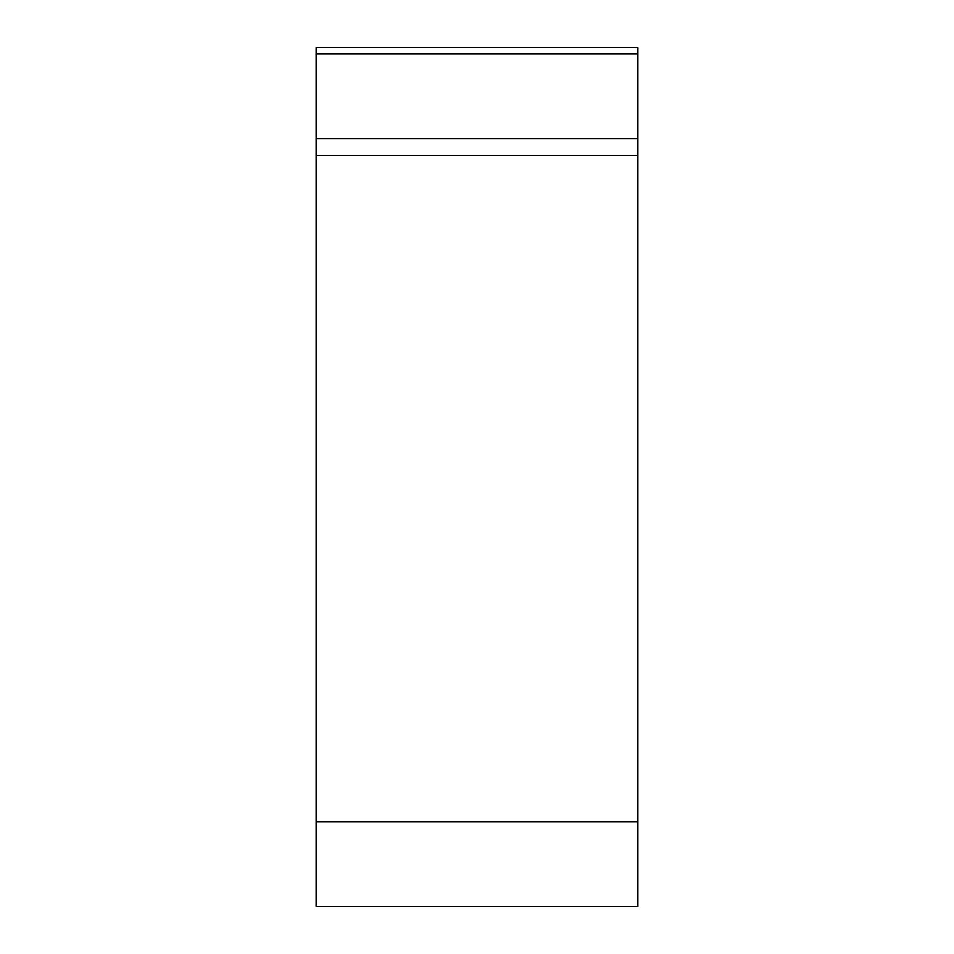<?xml version="1.0" encoding="UTF-8"?>
<svg xmlns="http://www.w3.org/2000/svg" width="954" height="954" viewBox="0 0 954 954"><rect width="100%" height="100%" fill="white"/><g stroke="black" fill="none" stroke-linecap="round" stroke-linejoin="round"><path stroke-width="1.43" d="M637.904 906.3L316.096 906.3L316.096 47.7L637.904 47.7L637.904 906.3M316.096 138.652L637.904 138.652L637.904 155.466L316.096 155.466M316.096 821.847L637.904 821.847L637.904 47.7M637.904 53.758L316.096 53.758"/></g></svg>
